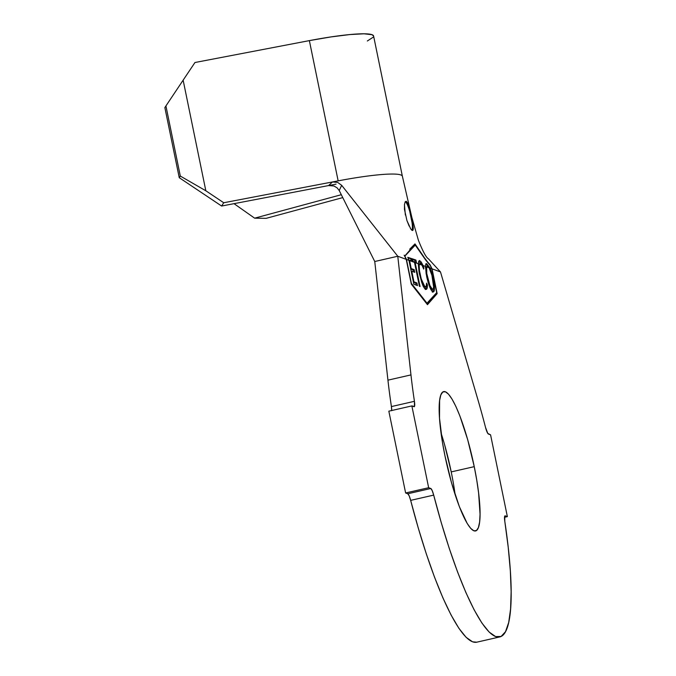 <?xml version="1.0" encoding="UTF-8"?>
<svg xmlns="http://www.w3.org/2000/svg" width="676" height="676" viewBox="0 0 676 676"><rect width="100%" height="100%" fill="white"/><g stroke="black" fill="none" stroke-linecap="round" stroke-linejoin="round"><path stroke-width="1.01" d="M405.085 202.039L406.234 201.245L407.484 202.825L410.138 211.487L411.16 217.241A15.016 2.763 77.1 0 0 405.33 201.634M413.095 229.798L412.233 230.457L410.738 228.936L406.918 220.545L404.459 209.374L404.493 204.363M455.134 494.722A71.479 13.165 77.1 0 0 451.222 471.907L474.248 466.651A71.479 13.165 -102.9 0 1 475.524 530.956A71.479 13.165 -102.9 0 1 444.977 455.894L451.551 482.917L459.35 506.637L467.2 523.461L470.758 528.421L473.884 530.812L476.462 530.525L478.397 527.576L479.614 522.075L480.053 514.242L478.591 492.846L476.749 480.112L474.248 466.651L467.674 439.628L459.866 415.901L455.877 406.445L452.024 399.085L448.467 394.125L445.34 391.734L442.755 392.021L440.82 394.97L439.611 400.471L439.51 418.174L442.467 442.434L444.977 455.894A71.479 13.165 -102.9 0 1 443.701 391.59A71.479 13.165 -102.9 0 1 474.248 466.651L451.222 471.907A71.479 13.165 77.1 0 0 441.065 433.079M423.413 286.506L425.246 286.725C423.565 285.923 421.832 281.715 420.058 274.11L419.466 274.245L420.058 274.11C419.086 269.132 418.892 265.837 419.466 264.215L420.455 263.539L421.942 265.127L421.148 264.037L420.117 263.488L419.466 264.215L421.942 265.127L423.7 269.065L423.075 265.541L425.567 266.462L426.133 273.619L428.128 282.399L429.843 287.266L431.516 290.553L432.936 291.914L433.975 291.449L434.448 288.922L434.279 284.604L432.699 275.969L430.181 268.152L431.803 268.752L436.704 292.64L427.215 303.465L411.371 283.329L406.47 259.44L408.955 260.353L413.856 284.25L417.489 285.618L416.94 282.948L413.94 281.824L411.769 271.211L414.768 272.344L414.227 269.699L411.228 268.566L409.597 260.59L414.515 262.398L419.416 286.294L420.066 286.54L415.165 262.634L418.283 263.784L419.052 272.158L421.731 282.483L424.959 288.753L426.108 289.345L426.995 288.576L427.418 284.934L426.581 283.126L426.252 286.092L425.55 286.785L424.697 286.37L421.258 278.977L419.475 270.789L419.188 265.668L419.466 264.215L421.942 265.127L423.7 269.065L423.869 267.62L421.317 262.237L423.075 265.541L425.567 266.462L425.846 263.877L426.573 263.606L430.181 268.152L431.803 268.752L430.198 265.44L425.998 260.454L415.241 245.101L404.865 256.128L406.47 259.44L408.955 260.353L407.772 257.328L411.735 258.638L412.487 261.257L409.597 260.59L414.515 262.398L412.943 261.358L412.242 258.764L415.909 260.049L416.484 262.668L415.047 262.136L415.165 262.634L418.283 263.784L418.63 261.646M421.317 262.237L420.556 261.325M234.023 203.662L254.641 218.171L341.312 194.705L254.641 218.171L266.167 218.34L342.766 197.603L266.167 218.34L254.641 218.171L234.023 203.662M410.966 374.901L387.94 380.157A180.196 33.192 77.1 0 0 391.412 406.572L414.43 401.316A180.196 33.192 -102.9 0 1 410.966 374.901L387.94 380.157L374.757 261.511L397.775 256.246L410.966 374.901L397.775 256.246L406.225 259.356L411.312 284.148L427.469 304.673L437.144 293.637L432.048 268.837L440.498 271.946L477.839 399.474L440.498 271.946L428.381 258.756L440.498 271.946L432.048 268.837L437.144 293.637L427.469 304.673L411.312 284.148L406.225 259.356L404.172 255.182L406.225 259.356L397.775 256.246L341.676 185.317L397.775 256.246L374.757 261.511L339.217 190.522L337.087 187.827L333.927 186.001L328.57 185.57L336.023 184.151L328.57 185.57L332.491 181.945L337.721 182.435L341.676 185.317L339.217 190.522L374.757 261.511L387.94 380.157A180.196 33.192 -102.9 0 0 391.412 406.572L414.43 401.316A180.196 33.192 -102.9 0 1 410.966 374.901M477.839 399.474A180.196 33.192 -102.9 0 1 485.537 427.435L487.785 433.409L490.573 434.829L488.427 434.043A8.408 1.546 -102.9 0 1 485.537 427.435A180.196 33.192 -102.9 0 0 477.839 399.474M504.507 517.284L507.363 516.633L490.573 434.829L507.363 516.633L504.507 517.284M476.783 642.183L472.575 641.828L466.127 637.333L458.911 628.325L451.095 615.059L442.907 597.88L434.55 577.245L426.243 553.686L418.207 527.838L410.662 500.367L433.688 495.111L432.184 490.556L430.798 488.503L407.772 493.767L405.625 492.973L428.652 487.717L430.798 488.503A8.408 1.546 -102.9 0 1 433.688 495.111L441.234 522.573L449.261 548.43L457.567 571.989L465.925 592.624L474.121 609.803L481.929 623.069L489.154 632.068L495.592 636.572L501.093 636.454L505.496 631.722L508.69 622.503L510.583 609.034L511.14 591.669L510.346 570.865L508.208 547.18L504.786 521.23A8.408 1.546 -102.9 0 1 505.023 515.83A8.408 1.546 -102.9 0 1 505.217 515.847L507.363 516.633L504.752 516.075L504.786 521.23A180.196 33.192 -102.9 0 1 499.725 636.944A180.196 33.192 -102.9 0 1 433.688 495.111L410.662 500.367A180.196 33.192 77.1 0 0 476.707 642.2L499.725 636.944M428.652 487.717L405.625 492.973L388.835 411.169L411.861 405.913L428.652 487.717L411.861 405.913L388.835 411.169L405.625 492.973L407.772 493.767L430.798 488.503L428.652 487.717M413.999 406.699L411.861 405.913L414.464 406.47L414.43 401.316A8.408 1.546 -102.9 0 1 414.194 406.715A8.408 1.546 -102.9 0 1 413.999 406.699M391.683 410.67L391.412 406.572A8.408 1.546 77.1 0 1 391.691 410.518M410.662 500.367L409.157 495.812L407.772 493.767A8.408 1.546 77.1 0 1 410.662 500.367M451.222 471.907L444.647 444.884M409.698 249.19L414.988 243.901L423.801 256.812L414.988 243.901L411.566 247.399M425.272 259.314L429.995 264.679L432.048 268.837L429.995 264.679L425.272 259.314M402.305 176.013A72.078 8.425 168.4 0 0 338.152 180.864L223.739 202.749L221.618 206.036L328.57 185.57L221.618 206.036L179.25 177.703L164.859 107.585L179.25 177.703L180.315 176.064L165.924 105.938L164.859 107.585L165.924 105.938L180.315 176.064L205.834 190.776L183.137 80.174L165.924 105.938L183.137 80.174L205.834 190.776L223.739 202.749L338.152 180.864A72.078 8.425 -11.6 0 1 402.372 176.225L411.828 217.326L418.368 240.157C422.762 251.286 426.133 257.514 428.466 258.849M405.363 215.044L404.442 204.828L405.135 201.955L406.234 201.245L407.484 202.825L408.786 206.442L411.498 217.224M411.921 230.288A15.016 2.763 77.1 0 0 411.16 217.241L413.205 227.051C413.374 229.603 413.053 230.744 412.233 230.457L411.676 230.085M373.608 36.081L372.045 34.704L363.992 33.8L349.838 34.56L331.003 36.918L309.363 40.619L338.152 180.864L309.363 40.619L194.958 62.513L183.137 80.174L194.958 62.513L309.363 40.619A72.078 8.425 168.4 0 1 373.591 35.98L402.372 176.225M367.347 40.991L373.203 37.188M205.834 190.776L223.739 202.749L221.618 206.036L179.25 177.703L180.315 176.064L205.834 190.776M339.217 190.522L337.087 187.827L333.927 186.001L328.57 185.57L332.491 181.945L337.721 182.435L341.676 185.317L339.217 190.522M427.029 304.115L435.986 293.899L437.144 293.637L435.919 293.545L427.029 304.115M414.684 245.236L414.261 244.704L414.684 245.236M430.13 265.364L429.995 264.679L430.13 265.364M404.637 256.145L414.084 245.371L404.637 256.145M420.641 252.773L430.198 265.44L431.803 268.752L436.704 292.64L426.624 303.6L427.215 303.465L411.152 283.379L406.47 259.44L404.654 256.179L415.241 245.101L414.084 245.371L415.241 245.101L418.926 250.196M409.166 226.122L406.918 220.545M412.597 222.624L413.205 227.051M412.073 222.75L409.774 211.563M408.955 260.353L413.856 284.25L417.489 285.618L416.94 282.948L413.94 281.824L411.769 271.211L414.768 272.344L414.227 269.699L411.228 268.566L409.428 260.133L412.487 261.257L411.735 258.638L407.772 257.328L408.955 260.353M407.941 257.767L411.735 258.638L410.822 258.849L411.219 260.792L410.822 258.849L407.941 257.767M408.912 260.252L409.428 260.133L408.912 260.252M410.662 268.693L411.228 268.566L410.662 268.693M410.746 269.082L413.078 269.961L414.227 269.699L413.078 269.961L413.459 271.853L413.078 269.961L410.746 269.082M411.211 271.346L411.769 271.211L411.211 271.346M413.382 281.951L413.94 281.824L413.382 281.951M413.459 282.34L415.791 283.21L416.94 282.948L415.791 283.21L416.179 285.12L415.791 283.21L413.459 282.34M412.943 261.358L414.388 261.891L419.416 286.294L420.066 286.54L415.047 262.136L416.484 262.668L415.909 260.049L412.242 258.764L412.943 261.358M412.411 259.407L414.794 260.302L415.909 260.049L414.794 260.302L415.182 262.187L414.794 260.302L412.411 259.407M414.481 262.263L415.047 262.136L414.481 262.263M426.277 289.328L425.736 289.269C424.739 289.032 423.531 287.123 422.12 283.548L419.331 273.619L418.283 263.784C418.892 260.877 419.424 259.905 419.889 260.868L419.373 260.809M418.866 261.173L421.03 263.885M419.306 263.801L420.455 263.539M425.736 289.269C426.852 289.784 427.418 288.339 427.418 284.934L426.471 285.145L427.418 284.934L426.581 283.126C426.581 285.872 426.133 287.072 425.246 286.725L424.097 286.987L425.246 286.725M425.297 289.531L426.269 286.041L425.635 289.227M420.582 263.065L418.757 261.122M425.094 286.362L424.097 286.987L422.931 285.914M425.821 263.936L425.567 266.462L426.674 276.569C428.804 285.686 430.891 290.798 432.936 291.914L433.409 291.964M425.914 263.75L426.573 263.606L425.914 263.75L428.33 266.859L425.905 263.758M432.936 291.914C434.812 292.218 434.955 287.9 433.375 278.96L432.792 279.095L433.375 278.96L430.181 268.152L426.573 263.606M433.316 288.644L432.758 291.829M432.361 292.193L433.308 289.117M431.685 289.539L430.68 289.167M425.407 267.721L425.66 266.868M429.049 267.738C430.418 270.096 431.643 273.755 432.716 278.715C434.017 286.007 433.907 289.531 432.37 289.277L431.22 289.539L432.37 289.277C430.713 288.314 429.04 284.157 427.333 276.822L426.75 276.949L427.333 276.822C426.379 271.896 426.167 268.575 426.708 266.876L427.485 266.183L429.049 267.738L431.93 275.352L433.62 286.869L433.215 288.88L432.37 289.277L429.877 285.458L426.759 273.526L426.708 266.876L429.049 267.738L427.485 266.183L426.708 266.876L429.049 267.738M430.747 289.227L432.37 289.277M427.485 266.183L425.55 267.155"/></g></svg>
